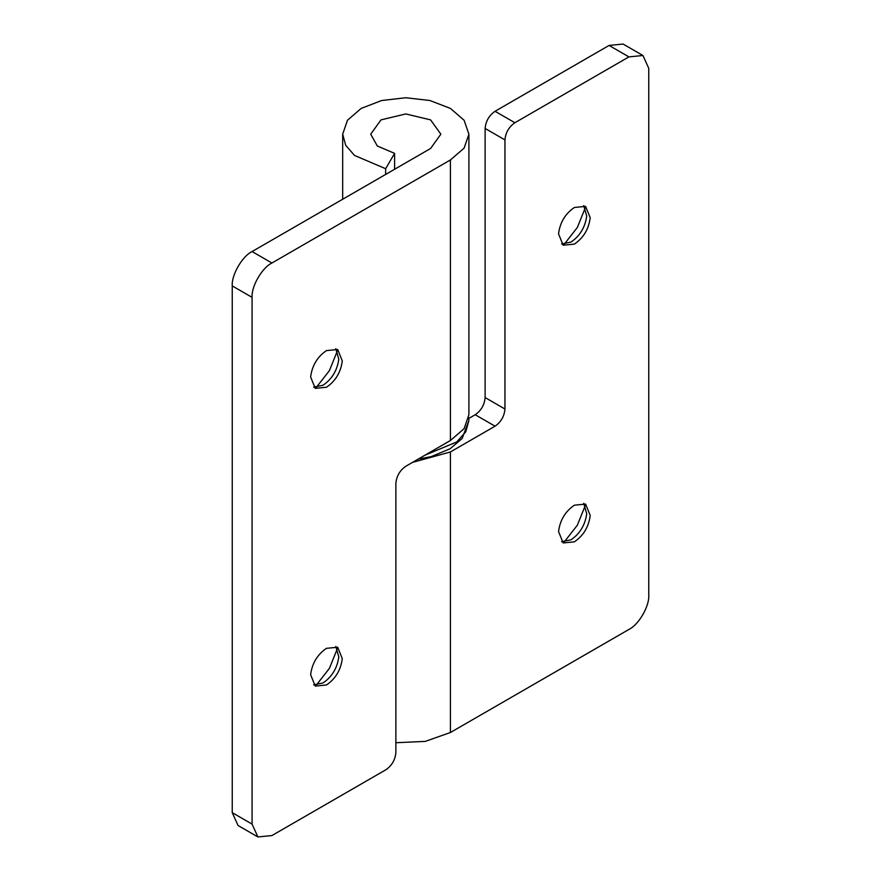 <?xml version="1.0" encoding="UTF-8"?>
<svg xmlns="http://www.w3.org/2000/svg" width="881" height="881" viewBox="0 0 881 881"><rect width="100%" height="100%" fill="white"/><g stroke="black" fill="none" stroke-linecap="round" stroke-linejoin="round"><path stroke-width="1.32" d="M313.636 387.122L322.986 385.25C331.906 379.226 337.181 370.56 338.8 359.228L335.804 348.733M316.29 387.398L329.417 370.637L337.368 350.891M326.455 387.255C335.518 381.088 340.793 372.311 342.291 360.902L337.676 349.493L326.455 350.605C317.391 356.772 312.116 365.549 310.619 376.958L315.233 388.367L326.455 387.255M313.636 684.856L322.986 682.973C331.906 676.96 337.181 668.283 338.8 656.962L335.804 646.456M316.29 685.132L329.417 668.36L337.368 648.614M326.455 684.978C335.518 678.822 340.793 670.034 342.291 658.636L337.676 647.227L326.455 648.339C317.391 654.495 312.116 663.283 310.619 674.681L315.233 686.09L326.455 684.978M252.076 297.36L232.243 285.907C231.362 275.092 242.264 256.195 252.076 251.559L271.91 263.012C262.098 267.648 251.195 286.545 252.076 297.36L252.076 824.109L257.891 836.95L271.91 835.562L385.955 769.719C391.935 765.534 395.239 759.807 395.877 752.539L395.877 483.438C396.505 476.169 399.809 470.443 405.789 466.269L450.422 440.5L464.1 428.684L468.901 414.731L468.901 134.187L464.1 120.245L450.422 108.418L429.939 100.522L405.789 97.747L381.638 100.522L361.166 108.418L347.488 120.245L342.676 134.187L345.715 145.354L354.536 155.441L385.647 168.712L394.6 153.371L394.6 169.273M257.891 836.95L238.057 825.497L232.243 812.656L252.076 824.109M252.076 251.559L430.578 148.493L440.852 134.187L430.578 119.871L405.789 113.946L380.999 119.871L370.725 134.187L377.321 145.993L394.6 153.371M271.91 263.012L450.422 159.946L464.1 148.129L468.901 134.187M232.243 285.907L232.243 812.656M385.647 168.712L385.647 174.438M561.56 243.993L570.91 242.11C579.83 236.097 585.105 227.419 586.724 216.098L583.729 205.592M564.214 244.268L577.33 227.496L585.292 207.751M574.379 244.114C583.442 237.958 588.717 229.17 590.215 217.772L585.601 206.363L574.379 207.476C565.316 213.631 560.041 222.419 558.543 233.817L563.157 245.226L574.379 244.114M561.56 541.716L570.91 539.844C579.83 533.82 585.105 525.153 586.724 513.821L583.729 503.315M564.214 541.991L577.33 525.23L585.292 505.474M574.379 541.848C583.442 535.681 588.717 526.904 590.215 515.495L585.601 504.086L574.379 505.198C565.316 511.365 560.041 520.142 558.543 531.551L563.157 542.949L574.379 541.848M485.123 128.461C485.761 121.193 489.065 115.466 495.045 111.281L514.878 122.734C508.899 126.919 505.595 132.635 504.956 139.914L485.123 128.461L485.123 397.562L504.956 409.015C504.328 416.284 501.025 422.01 495.045 426.184L475.211 414.731C481.191 410.557 484.495 404.831 485.123 397.562M412.451 462.415L450.422 451.953L450.422 732.507L628.924 629.441C638.736 624.805 649.638 605.908 648.757 595.093L648.757 68.344L642.943 55.503L628.924 56.891L609.09 45.438L623.109 44.05L642.943 55.503M504.956 409.015L504.956 139.914M468.824 418.42L475.211 414.731M450.422 451.953L495.045 426.184M450.422 732.507L425.27 741.395L395.877 742.727M609.09 45.438L495.045 111.281M514.878 122.734L628.924 56.891M468.725 417.451L468.901 420.457L465.785 431.756L456.765 441.943L425.016 455.169M450.422 159.946L450.422 440.5M468.901 420.457L462.151 438.485L450.125 448.748L431.227 456.611L418.167 459.122M342.676 199.249L342.676 134.187"/></g></svg>
